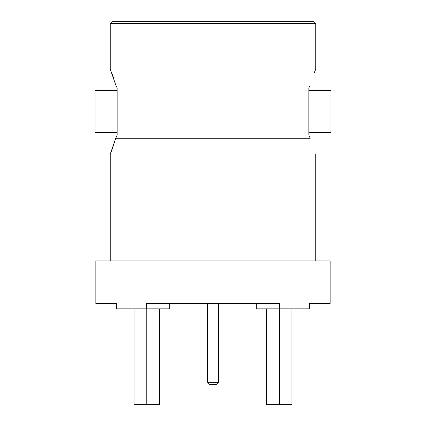 <?xml version="1.0" encoding="UTF-8"?>
<svg xmlns="http://www.w3.org/2000/svg" width="426" height="426" viewBox="0 0 426 426"><rect width="100%" height="100%" fill="white"/><g stroke="black" fill="none" stroke-linecap="round" stroke-linejoin="round"><path stroke-width="0.64" d="M330.15 260.925L95.85 260.925L95.85 303.525L116.484 303.525L116.484 308.85L146.603 308.85L146.603 303.525L279.397 303.525L279.397 308.85L309.516 308.85L309.516 303.525L330.15 303.525L330.15 260.925M134.052 308.85L134.052 404.7L159.415 404.7L159.415 308.85M291.948 308.85L291.948 404.7L266.585 404.7L266.585 308.85M279.296 404.7L279.296 308.85M146.762 404.7L146.762 308.85M279.397 308.85L256.271 308.85L256.271 303.525M146.603 308.85L169.729 308.85L169.729 303.525M310.245 138.237L308.85 135.164L310.245 138.237C317.301 159.271 317.301 159.271 310.245 138.237C317.301 159.271 317.301 159.271 310.245 138.237L115.755 138.237L117.15 135.164L115.755 138.237L111.99 149.76M111.846 150.138L110.227 154.212L110.227 260.925M115.755 138.237L110.227 154.212L115.755 138.237M310.25 84.96L310.245 84.987C317.301 63.953 317.301 63.953 310.245 84.987L308.85 88.06L308.85 135.164M310.245 84.987L115.755 84.987L117.15 88.06L117.15 135.164M314.084 73.267L315.772 69.012L315.772 23.43L110.227 23.43L110.227 69.012M115.755 84.987L110.227 69.012L115.755 84.987M112.336 74.39L113.721 78.309M315.772 23.43L313.642 21.3L112.357 21.3L110.227 23.43M308.85 90.525L308.85 132.699L330.895 132.699L330.895 90.525L308.85 90.525M95.104 90.525L95.104 132.699L117.15 132.699L117.15 90.525L95.104 90.525M207.675 382.335L218.325 382.335L216.195 384.465L209.805 384.465L207.675 382.335L207.675 303.525M315.772 260.925L315.772 154.212M218.325 382.335L218.325 303.525"/></g></svg>
